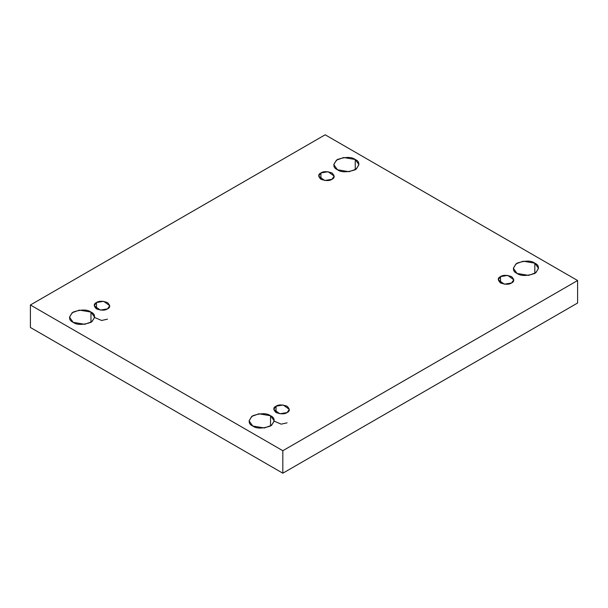 <?xml version="1.0" encoding="UTF-8"?>
<svg xmlns="http://www.w3.org/2000/svg" width="608" height="608" viewBox="0 0 608 608"><rect width="100%" height="100%" fill="white"/><g stroke="black" fill="none" stroke-linecap="round" stroke-linejoin="round"><path stroke-width="0.91" d="M90.964 322.339L90.964 312.071L79.382 310.11L72.17 312.725L69.494 317.201L73.173 322.339C68.468 320.203 68.468 316.783 73.173 312.071C81.335 309.35 87.263 309.35 90.964 312.071C95.676 314.207 95.676 317.627 90.964 322.339C82.802 325.06 76.874 325.06 73.173 322.339L84.763 324.3L91.975 321.678L94.65 317.201L90.964 312.071L90.964 322.339M355.247 169.754L355.247 159.486L343.664 157.525L336.452 160.147L333.777 164.624L337.455 169.754C332.751 167.618 332.751 164.198 337.455 159.486C345.618 156.765 351.546 156.765 355.247 159.486C359.959 161.622 359.959 165.049 355.247 169.754C347.084 172.474 341.156 172.474 337.455 169.754L349.045 171.714L356.258 169.1L358.933 164.624L355.247 159.486L355.247 169.754M270.545 426.018L270.545 415.75L258.955 413.79L251.742 416.404L249.067 420.88L252.753 426.018C248.041 423.882 248.041 420.455 252.753 415.75C260.916 413.03 266.844 413.03 270.545 415.75C275.249 417.886 275.249 421.306 270.545 426.018C262.382 428.739 256.454 428.739 252.753 426.018L264.336 427.979L271.548 425.357L274.223 420.88L270.545 415.75L270.545 426.018M534.827 273.433L534.827 263.165L523.237 261.204L516.025 263.826L513.35 268.303L517.036 273.433C512.324 271.297 512.324 267.877 517.036 263.165C525.198 260.444 531.126 260.444 534.827 263.165C539.532 265.301 539.532 268.721 534.827 273.433C526.665 276.154 520.737 276.154 517.036 273.433L528.618 275.394L535.83 272.779L538.506 268.303L534.827 263.165L534.827 273.433M500.521 276.61L498.241 279.794L504.359 284.187L511.533 282.971C509.238 284.658 505.567 284.658 500.521 282.971C497.602 280.052 497.602 277.932 500.521 276.61C502.808 274.93 506.479 274.93 511.533 276.61C514.444 279.528 514.444 281.648 511.533 282.971L513.813 279.794L507.688 275.401L500.521 276.61L500.521 282.971L500.521 276.61M276.047 406.212L273.767 409.389L279.885 413.782L287.06 412.566C284.772 414.253 281.101 414.253 276.047 412.566C273.129 409.655 273.129 407.535 276.047 406.212C278.335 404.525 282.006 404.525 287.06 406.212C289.978 409.123 289.978 411.244 287.06 412.566L289.34 409.389L283.222 404.996L276.047 406.212L276.047 412.566L276.047 406.212M96.467 302.533L94.187 305.71L100.312 310.103L107.479 308.887C105.192 310.574 101.521 310.574 96.467 308.887C93.556 305.976 93.556 303.856 96.467 302.533C98.762 300.846 102.433 300.846 107.479 302.533C110.398 305.452 110.398 307.564 107.479 308.887L109.759 305.71L103.641 301.317L96.467 302.533L96.467 308.887L96.467 302.533M320.94 172.938L318.66 176.115L324.778 180.508L331.953 179.292C329.665 180.979 325.994 180.979 320.94 179.292C318.022 176.381 318.022 174.26 320.94 172.938C323.228 171.251 326.899 171.251 331.953 172.938C334.871 175.849 334.871 177.969 331.953 179.292L334.233 176.115L328.115 171.722L320.94 172.938L320.94 179.292L320.94 172.938M282.826 473.206L577.6 303.02L577.6 280.524L282.826 450.71L282.826 473.206L282.826 450.71L30.4 304.98L325.174 134.794L577.6 280.524L577.6 303.02L282.826 473.206L30.4 327.476L30.4 304.98L30.4 327.476L282.826 473.206M282.826 450.71L577.6 280.524L325.174 134.794L30.4 304.98L282.826 450.71M94.65 317.505L101.627 320.469L107.479 319.162M274.223 421.177L281.2 424.148L287.06 422.841"/></g></svg>
